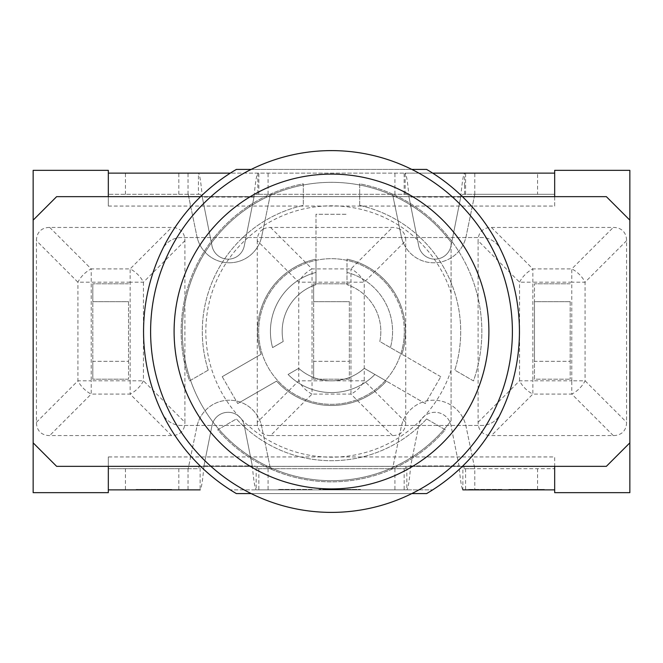 <?xml version="1.0" encoding="UTF-8"?>
<svg xmlns="http://www.w3.org/2000/svg" width="663" height="663" viewBox="0 0 663 663"><rect width="100%" height="100%" fill="white"/><g stroke="black" fill="none" stroke-linecap="round" stroke-linejoin="round"><path stroke-width="0.5" stroke-dasharray="3.31 2.49" d="M374.91 374.471L364.31 368.346A49.335 49.335 0 0 1 298.69 368.346L288.09 374.471L298.69 368.346A49.335 49.335 0 0 0 364.31 368.346L386.413 381.109A73.999 73.999 0 0 1 276.587 381.109L237.727 403.543L276.587 381.109A73.999 73.999 0 0 0 386.413 381.109L374.91 374.471A61.079 61.079 0 0 1 288.09 374.471A61.079 61.079 0 0 0 374.91 374.471M347.006 284.667L347.006 259.142A73.999 73.999 0 0 1 401.919 354.249A73.999 73.999 0 0 0 347.006 259.142A73.999 73.999 0 0 1 401.919 354.249L379.808 341.486A49.335 49.335 0 0 0 347.006 284.667A49.335 49.335 0 0 1 379.808 341.486L390.416 347.611A61.079 61.079 0 0 0 347.006 272.418L347.006 284.667M347.006 272.418L347.006 259.142A73.999 73.999 0 0 1 401.919 354.249L390.416 347.611A61.079 61.079 0 0 0 347.006 272.418M315.994 272.418L315.994 284.667A49.335 49.335 0 0 0 283.192 341.486L272.584 347.611L283.192 341.486A49.335 49.335 0 0 1 315.994 284.667L315.994 259.142A73.999 73.999 0 0 0 261.081 354.249L222.229 376.683L261.081 354.249A73.999 73.999 0 0 1 315.994 259.142L315.994 272.418A61.079 61.079 0 0 0 272.584 347.611A61.079 61.079 0 0 1 315.994 272.418M315.994 259.142A73.999 73.999 0 0 0 261.081 354.249A73.999 73.999 0 0 1 315.994 259.142L315.994 214.273L347.006 214.273L315.994 214.273L315.994 259.142M276.587 381.109A73.999 73.999 0 0 0 386.413 381.109A73.999 73.999 0 0 1 276.587 381.109M208.207 370.136L189.51 380.927A150.352 150.352 0 0 1 303.306 183.817L303.306 205.406A129.21 129.21 0 0 0 208.207 370.136L189.51 380.927A150.352 150.352 0 0 1 303.306 183.817L303.306 205.406A129.21 129.21 0 0 0 208.207 370.136M426.607 418.958L445.304 429.757A150.352 150.352 0 0 1 217.696 429.757L236.393 418.958A129.21 129.21 0 0 0 426.607 418.958L445.304 429.757A150.352 150.352 0 0 1 217.696 429.757L236.393 418.958A129.21 129.21 0 0 0 426.607 418.958M359.694 205.406L359.694 183.817A150.352 150.352 0 0 1 473.49 380.927L454.793 370.136A129.21 129.21 0 0 0 359.694 205.406L359.694 183.817A150.352 150.352 0 0 1 473.49 380.927L454.793 370.136A129.21 129.21 0 0 0 359.694 205.406M222.229 376.683L237.727 403.543L222.229 376.683M425.273 403.543L386.413 381.109L425.273 403.543L440.771 376.683L425.273 403.543M440.771 376.683L401.919 354.249L440.771 376.683M331.5 150.609A180.891 180.891 0 0 1 488.159 421.941A180.891 180.891 0 0 1 174.841 421.941A180.891 180.891 0 0 1 331.5 150.609M537.577 468.691L537.577 489.882L554.674 489.882L554.674 468.691L464.092 468.691L464.092 466.396L459.053 465.923L450.989 425.513A16.442 16.442 0 0 0 418.743 425.513L410.679 465.923C409.444 480.468 408.168 488.449 406.85 489.882L256.15 489.882C254.915 488.449 253.639 480.468 252.321 465.923L244.257 425.513A16.442 16.442 0 0 0 212.011 425.513L203.947 465.923L200.127 466.396L256.15 466.396L256.15 489.882L230.334 489.882L432.666 489.882L406.85 489.882L406.85 466.396L405.632 466.396L405.632 468.691L257.368 468.691L257.368 466.396L198.908 466.396L198.908 468.691L108.326 468.691L108.326 489.882L200.127 489.882L200.127 466.396L198.908 466.396M537.577 489.882L462.873 489.882C461.647 488.449 460.371 480.468 459.053 465.923L450.989 425.513A16.442 16.442 0 0 0 418.743 425.513L410.679 465.923L406.85 466.396L462.873 466.396L462.873 489.882M554.674 489.882L554.674 456.948L108.326 456.948L108.326 466.346L56.645 466.346L33.15 442.851L33.15 220.149L56.645 196.654L108.326 196.654L108.326 206.052L108.326 173.118L108.326 194.309L198.436 194.309L198.436 173.118L108.326 173.118M257.368 466.396L252.321 465.923L244.257 425.513A16.442 16.442 0 0 0 212.011 425.513L203.947 465.923C202.712 480.468 201.444 488.449 200.127 489.882M464.092 466.396L405.632 466.396M464.564 185.284L464.564 194.309L537.577 194.309L537.577 173.118L464.564 173.118L464.564 185.284M405.168 194.309L405.168 173.118L257.832 173.118L257.832 194.309L406.908 194.309L408.996 197.077L418.743 245.94A16.442 16.442 0 0 0 450.989 245.94L460.735 197.077C462.053 182.532 463.329 174.551 464.564 173.118L405.168 173.118C406.485 174.551 407.762 182.532 408.996 197.077L418.743 245.94A16.442 16.442 0 0 0 450.989 245.94L460.735 197.077L462.882 194.309L464.564 194.309M198.436 194.309L200.176 194.309L202.265 197.077L212.011 245.94A16.442 16.442 0 0 0 244.257 245.94L254.004 197.077C255.321 182.532 256.598 174.551 257.832 173.118L198.436 173.118C199.754 174.551 201.03 182.532 202.265 197.077L212.011 245.94A16.442 16.442 0 0 0 244.257 245.94L254.004 197.077L256.15 194.309L257.832 194.309M200.591 466.346A187.936 187.936 0 0 1 200.591 196.654L462.409 196.654A187.936 187.936 0 0 1 462.409 466.346L200.591 466.346A187.936 187.936 0 0 0 236.393 493.595L426.607 493.595A187.936 187.936 0 0 0 462.409 466.346M501.874 489.882L501.874 489.41L468.252 489.41L501.874 489.41L501.874 489.882L496.048 489.882L496.048 489.41L496.048 489.882L477.128 489.882L477.128 489.41M468.252 489.882L468.252 489.41L468.252 489.882L477.128 489.882M474.078 489.882L474.078 489.41L474.078 489.882M494.863 489.882L494.863 489.41M325.475 489.882L353.992 489.882L325.475 489.882L325.475 489.41L339.754 489.41L325.475 489.41M350.147 489.41L339.754 489.41L353.992 489.41L350.147 489.41L350.147 489.882M353.992 489.882L353.992 489.41M360.498 489.882L339.713 489.41L360.498 489.41L354.862 489.41L354.862 489.882L339.713 489.882L360.498 489.882L360.498 489.41M324.597 489.41L339.713 489.41L318.961 489.41L324.597 489.41L324.597 489.882L339.713 489.882L318.961 489.882L318.961 489.41M318.961 489.882L324.597 489.882M146.83 489.882L146.83 489.41L142.636 489.41L142.636 489.882L171.767 489.882L165.518 489.882L165.518 489.41L136.13 489.41L171.767 489.41L165.518 489.41L165.518 489.882L142.031 489.882L142.031 489.41M171.767 489.882L171.767 489.41L157.222 489.41L171.767 489.41L171.767 489.882L171.767 489.41L171.767 489.882L157.255 489.882L157.255 489.41M171.311 489.882L171.311 489.41M166.322 489.882L166.322 489.41M142.636 489.41L146.83 489.41M171.269 489.882L171.269 489.41M141.99 489.41L141.99 489.882L157.255 489.882M136.13 489.882L136.13 489.41M312.107 489.882L312.107 489.41L278.485 489.41L312.107 489.41L312.107 489.882L278.485 489.882L312.107 489.882M306.281 489.882L306.281 489.41L306.281 489.882M287.361 489.882L287.361 489.41M278.485 489.882L278.485 489.41L278.485 489.882M284.311 489.882L284.311 489.41L284.311 489.882M305.104 489.882L305.104 489.41M519.427 489.882L519.427 489.41L515.234 489.41L515.234 489.882L544.364 489.882L538.124 489.882L538.124 489.41L508.728 489.41L544.364 489.41L538.124 489.41L538.124 489.882L514.629 489.882L514.629 489.41M544.364 489.882L544.364 489.41L529.82 489.41L544.364 489.41L544.364 489.882L544.364 489.41L544.364 489.882L529.861 489.882L529.861 489.41M543.909 489.882L543.909 489.41M538.92 489.882L538.92 489.41M515.234 489.41L519.427 489.41M543.867 489.882L543.867 489.41M514.587 489.41L514.587 489.882L529.861 489.882M508.728 489.882L508.728 489.41M432.666 173.118L230.334 173.118M108.326 206.052L554.674 206.052L554.674 173.118L537.577 173.118M554.674 206.052L554.674 196.604L108.326 196.604L606.355 196.654L629.85 220.149L629.85 442.851L606.355 466.346L108.326 466.396L554.674 466.396L554.674 456.948M500.573 413.555A187.936 187.936 0 0 0 500.573 249.445A21.141 21.141 0 0 0 481.553 237.528L181.447 237.528A21.141 21.141 0 0 0 162.427 249.445A187.936 187.936 0 0 0 162.427 413.555A21.141 21.141 0 0 0 181.447 425.472L481.553 425.472A21.141 21.141 0 0 0 500.573 413.555A21.141 21.141 0 0 1 481.553 425.472L181.447 425.472A21.141 21.141 0 0 1 162.427 413.555A187.936 187.936 0 0 1 162.427 249.445A21.141 21.141 0 0 1 181.447 237.528L481.553 237.528A21.141 21.141 0 0 1 500.573 249.445A187.936 187.936 0 0 1 500.573 413.555M125.423 194.309L125.423 173.118M537.577 194.309L554.674 194.309L554.674 173.118M108.326 456.948L108.326 489.882M125.423 468.691L125.423 489.882M200.591 196.654A187.936 187.936 0 0 1 236.393 169.405L426.607 169.405A187.936 187.936 0 0 1 462.409 196.654M391.054 289.59A72.822 72.822 0 0 1 338.022 404.032A72.822 72.822 0 0 1 265.424 300.878A72.822 72.822 0 0 1 391.054 289.59A72.822 72.822 0 0 1 338.022 404.032A72.822 72.822 0 0 1 265.424 300.878A72.822 72.822 0 0 1 391.054 289.59M451.072 420.69L451.072 242.31L451.072 420.69A149.175 149.175 0 0 1 231.221 441.939A149.175 149.175 0 0 1 231.221 221.061A149.175 149.175 0 0 1 451.072 242.31A149.175 149.175 0 0 0 231.221 221.061A149.175 149.175 0 0 0 231.221 441.939A149.175 149.175 0 0 0 451.072 420.69M451.072 370.203A125.68 125.68 0 0 1 257.667 433.204A125.68 125.68 0 0 1 257.667 229.796A125.68 125.68 0 0 1 451.072 292.797M251.211 169.405L411.789 169.405M411.789 493.595L251.211 493.595M200.176 194.309L108.326 194.309L108.326 170.341L33.15 170.341L33.15 492.659L108.326 492.659L108.326 468.691L188.201 468.691L196.911 426.607L188.201 468.691L198.908 468.691M257.269 240.719L257.269 415.618A33.084 33.084 0 0 0 196.911 426.607A33.084 33.084 0 0 1 261.711 426.607L270.421 468.691L261.711 426.607A33.084 33.084 0 0 0 257.269 415.618L257.269 422.281L298.748 380.802L312.033 380.802L312.033 394.087A18.796 10.848 45 0 1 298.748 380.802L298.748 282.198A18.796 10.848 135 0 1 312.033 268.913L312.033 282.198L298.748 282.198L257.269 240.719A32.553 18.796 -135 0 1 263.203 229.191L270.421 194.309L392.579 194.309L399.797 229.191A32.553 18.796 -45 0 0 392.446 227.434L270.554 227.434A32.553 18.796 -135 0 0 263.203 229.191L261.711 236.393A33.084 33.084 0 0 1 196.911 236.393A33.084 33.084 0 0 0 261.711 236.393L270.421 194.309L256.15 194.309M257.368 468.691L405.632 468.691M464.092 468.691L474.799 468.691L466.089 426.607A33.084 33.084 0 0 0 401.289 426.607L392.579 468.691L401.289 426.607A33.084 33.084 0 0 1 466.089 426.607L474.799 468.691L474.799 489.882M462.882 194.309L474.799 194.309L466.089 236.393A33.084 33.084 0 0 1 401.289 236.393L399.797 229.191A32.553 18.796 -45 0 1 405.731 240.719L364.252 282.198L350.967 282.198L350.967 268.913A18.796 10.848 -135 0 1 364.252 282.198L364.252 380.802A18.796 10.848 -45 0 1 350.967 394.087L350.967 380.802L364.252 380.802L405.731 422.281L405.731 247.382A33.084 33.084 0 0 0 466.089 236.393L474.799 194.309L554.674 194.309L554.674 170.341L629.85 170.341L629.85 492.659L554.674 492.659L554.674 468.691L474.799 468.691M406.908 194.309L392.579 194.309L401.289 236.393A33.084 33.084 0 0 0 405.731 247.382L405.731 240.719M128.531 301.665L128.531 361.335L92.82 361.335L92.82 301.665L128.531 301.665L128.531 379.186L128.531 361.335L92.82 361.335L92.82 379.186L92.82 283.814L92.82 301.665L128.531 301.665M128.531 283.814L92.82 283.814L128.531 283.814M184.911 240.719L143.432 282.198L130.139 282.198L130.139 268.913A18.796 10.848 -135 0 1 143.432 282.198L143.432 380.802A18.796 10.848 -45 0 1 130.139 394.087L130.139 380.802L143.432 380.802L184.911 422.281L184.911 240.719A32.553 18.796 -45 0 0 171.618 227.434L49.725 227.434A32.553 18.796 -135 0 0 36.44 240.719L36.44 422.281A32.553 18.796 135 0 0 49.725 435.566L171.618 435.566A32.553 18.796 45 0 0 184.911 422.281M171.618 435.566L130.139 394.087L91.204 394.087A18.796 10.848 45 0 1 77.919 380.802L91.204 380.802L91.204 394.087L49.725 435.566M36.44 422.281L77.919 380.802L77.919 282.198A18.796 10.848 135 0 1 91.204 268.913L91.204 282.198L77.919 282.198L36.44 240.719M128.531 379.186L92.82 379.186L128.531 379.186M270.554 435.566L392.446 435.566L350.967 394.087L312.033 394.087L270.554 435.566A32.553 18.796 135 0 1 263.203 433.809A32.553 18.796 135 0 1 257.269 422.281M405.731 422.281A32.553 18.796 45 0 1 399.797 433.809A32.553 18.796 45 0 1 392.446 435.566M349.351 301.665L349.351 361.335L313.649 361.335L313.649 301.665L349.351 301.665L349.351 379.186L349.351 361.335L313.649 361.335L313.649 379.186L313.649 283.814L313.649 301.665L349.351 301.665M349.351 283.814L313.649 283.814L349.351 283.814M349.351 379.186L313.649 379.186L349.351 379.186M570.18 301.665L570.18 361.335L534.469 361.335L534.469 301.665L570.18 301.665L570.18 379.186L570.18 361.335L534.469 361.335L534.469 379.186L570.18 379.186L534.469 379.186L534.469 283.814L534.469 301.665L570.18 301.665M570.18 283.814L534.469 283.814L570.18 283.814M478.089 422.281L519.568 380.802L532.861 380.802L532.861 394.087A18.796 10.848 45 0 1 519.568 380.802L519.568 282.198A18.796 10.848 135 0 1 532.861 268.913L532.861 282.198L519.568 282.198L478.089 240.719L478.089 422.281A32.553 18.796 135 0 0 491.382 435.566L613.275 435.566A32.553 18.796 45 0 0 626.56 422.281L626.56 240.719A32.553 18.796 -45 0 0 613.275 227.434L491.382 227.434A32.553 18.796 -135 0 0 478.089 240.719M491.382 227.434L532.861 268.913L571.796 268.913A18.796 10.848 -135 0 1 585.081 282.198L571.796 282.198L571.796 268.913L613.275 227.434M626.56 240.719L585.081 282.198L585.081 380.802A18.796 10.848 -45 0 1 571.796 394.087L571.796 380.802L585.081 380.802L626.56 422.281M188.201 194.309L196.911 236.393L188.201 194.309M404.322 331.5A72.822 72.822 0 0 0 295.085 268.432A72.822 72.822 0 0 0 295.085 394.568A72.822 72.822 0 0 0 404.322 331.5A72.822 72.822 0 0 0 295.085 268.432A72.822 72.822 0 0 0 295.085 394.568A72.822 72.822 0 0 0 404.322 331.5M394.933 468.691L394.933 489.882M404.148 468.691L404.148 489.882M465.583 468.691L465.583 489.882M404.148 194.309L404.148 173.118M394.933 194.309L394.933 173.118M268.067 194.309L268.067 173.118M258.852 194.309L258.852 173.118M339.754 489.882L339.754 489.41M329.32 489.882L329.32 489.41M339.713 489.882L339.713 489.41L339.713 489.882M324.555 489.882L324.555 489.41M157.148 489.882L157.148 489.41M157.222 489.882L157.222 489.41L157.222 489.882M146.979 489.882L146.979 489.41M165.974 489.882L165.974 489.41M529.745 489.882L529.745 489.41M529.82 489.882L529.82 489.41L529.82 489.882M519.577 489.882L519.577 489.41M538.58 489.882L538.58 489.41M474.799 194.309L474.799 173.118M465.583 194.309L465.583 173.118M188.043 194.309L188.043 173.118M178.828 194.309L178.828 173.118M178.828 468.691L178.828 489.882M188.043 468.691L188.043 489.882M258.852 468.691L258.852 489.882M268.067 468.691L268.067 489.882M460.735 197.077L408.996 197.077M254.004 197.077L202.265 197.077M203.947 465.923L252.321 465.923L203.947 465.923M410.679 465.923L459.053 465.923L410.679 465.923M49.725 227.434L91.204 268.913L130.139 268.913L171.618 227.434M130.139 282.198L91.204 282.198L91.204 380.802L130.139 380.802L130.139 282.198M350.967 380.802L350.967 282.198L312.033 282.198L312.033 380.802L350.967 380.802M270.554 227.434L312.033 268.913L350.967 268.913L392.446 227.434M571.796 380.802L571.796 282.198L532.861 282.198L532.861 380.802L571.796 380.802M613.275 435.566L571.796 394.087L532.861 394.087L491.382 435.566M554.674 196.654L108.326 196.654M108.326 466.346L554.674 466.346"/><path stroke-width="0.99" d="M331.5 150.609A180.891 180.891 0 0 0 174.841 421.941A180.891 180.891 0 0 0 488.159 421.941A180.891 180.891 0 0 0 331.5 150.609M462.409 466.346L554.674 466.346L554.674 489.882L462.873 489.882M200.591 196.654L56.645 196.654L33.15 220.149L33.15 442.851L56.645 466.346L200.591 466.346M554.674 466.346L606.355 466.346L629.85 442.851L629.85 220.149L606.355 196.654L462.409 196.654M501.874 489.882L468.252 489.882M171.767 489.882L141.99 489.882M544.364 489.882L514.587 489.882M200.127 489.882L108.326 489.882L108.326 466.346M554.674 196.654L554.674 173.118L432.666 173.118M230.334 173.118L108.326 173.118L108.326 196.654M411.789 169.405L426.607 169.405A187.936 187.936 0 0 1 426.607 493.595L411.789 493.595M251.211 493.595L236.393 493.595A187.936 187.936 0 0 1 236.393 169.405L251.211 169.405M108.326 489.882L108.326 492.659L33.15 492.659L33.15 442.851M33.15 220.149L33.15 170.341L108.326 170.341L108.326 173.118M554.674 173.118L554.674 170.341L629.85 170.341L629.85 220.149M629.85 442.851L629.85 492.659L554.674 492.659L554.674 489.882M331.5 174.104A157.396 157.396 0 0 1 467.813 410.198A157.396 157.396 0 0 1 195.187 410.198A157.396 157.396 0 0 1 331.5 174.104"/></g></svg>
